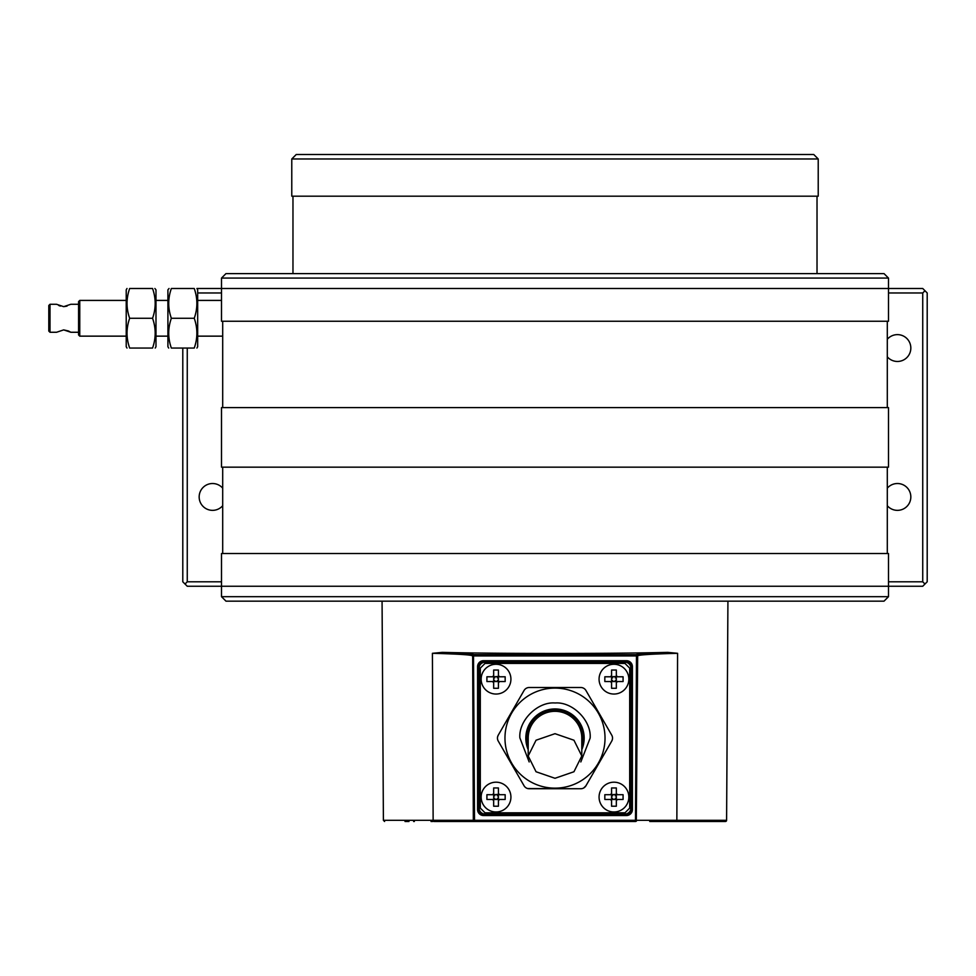 <?xml version="1.0" encoding="UTF-8"?>
<svg xmlns="http://www.w3.org/2000/svg" width="976" height="976" viewBox="0 0 976 976"><rect width="100%" height="100%" fill="white"/><g stroke="black" fill="none" stroke-linecap="round" stroke-linejoin="round"><path stroke-width="1.46" d="M196.908 348.054L197.677 346.7L197.677 289.848L196.908 288.493L221.503 288.493L221.503 321.25L888.489 321.25L888.489 288.493L221.503 288.493L922.735 288.493L927.2 292.971L927.2 581.794L922.735 586.259L888.489 586.259L888.489 553.502L221.503 553.502L221.503 596.69L888.489 596.69L884.024 601.155L225.968 601.155L221.515 596.69M221.503 586.259L888.489 586.259L187.258 586.259L185.025 584.026L187.258 581.794L187.258 348.054M222.699 321.25L222.699 407.602M887.294 321.25L887.294 407.602M888.489 407.602L221.503 407.602L221.503 467.162L888.489 467.162L888.489 407.602M222.699 467.162L222.699 553.502M887.294 467.162L887.294 553.502M888.489 586.259L888.489 596.69M778.116 596.69L806.603 596.69M839.75 596.69L885.647 596.69M887.294 339.27A13.396 13.396 0 0 1 910.828 348.054A13.396 13.396 0 0 1 887.294 356.826M887.294 488.159A13.396 13.396 0 0 1 910.828 496.93A13.396 13.396 0 0 1 887.294 505.714M222.699 505.714A13.396 13.396 0 0 1 199.165 496.93A13.396 13.396 0 0 1 222.699 488.159M185.025 584.026L182.793 581.794L182.793 348.054M888.489 292.971L922.735 292.971L922.735 581.794L888.489 581.794M197.677 292.971L221.503 292.971M221.503 581.794L187.258 581.794M924.967 584.026L922.735 581.794M924.967 290.738L922.735 292.971M225.968 273.609L884.024 273.609L888.477 278.075L221.503 278.075L225.968 273.609M888.489 288.493L888.489 278.075M221.503 288.493L221.503 278.075M331.877 278.075L321.25 278.075M306.366 278.075L303.39 278.075M270.242 278.075L224.346 278.075M296.24 154.501L813.752 154.501L818.217 158.978L291.775 158.978L296.24 154.501M291.775 158.978L291.775 196.188L818.217 196.188L818.217 158.978M79.764 336.147L78.58 334.951L78.58 301.596L79.764 300.413L79.764 336.147L126.221 336.147M155.989 336.147L167.909 336.147M79.764 300.413L126.221 300.413M155.989 300.413L167.909 300.413M49.996 332.267L48.8 331.084L48.8 305.476L49.996 304.28L49.996 332.267L56.547 332.267L63.684 329.888L70.833 332.267L78.58 332.267M49.996 304.28L56.547 304.28L63.684 306.659L70.833 304.28L78.58 304.28M58.682 305.439L60.305 306.086M63.696 306.659L67.027 306.098M70.418 332.023L68.552 331.047M68.357 330.962L63.684 329.888M382.067 601.155L383.397 820.316L433.137 820.316L432.405 653.31L442.25 652.371C497.553 653.81 612.44 653.81 667.743 652.371L677.588 653.31L676.856 820.316L726.595 820.316A1.196 1.196 90 0 1 725.4 821.499L680.955 821.499M649.735 821.499L725.4 821.499M434.405 821.499L635.474 821.499L635.474 820.304L474.519 820.304L474.519 821.499A1.196 1.196 0 0 1 473.323 820.316L474.519 820.304L473.677 821.145A1.196 1.196 0 0 0 474.519 821.499M659.386 821.499L676.014 821.499A1.196 0.842 -90 0 0 676.856 820.316L636.669 820.316A1.196 1.196 0 0 1 635.474 821.499L635.474 821.499A1.196 0.842 90.3 0 0 636.315 820.304L637.67 655.909L636.486 655.909L636.486 654.664A1.196 1.196 0.4 0 1 637.67 655.86C638.219 654.872 651.529 654.018 677.588 653.31M432.405 653.31C458.464 654.018 471.774 654.872 472.323 655.86L472.323 655.909A1.196 1.196 -0.3 0 1 473.47 654.713L473.506 655.909L636.486 655.909L635.474 820.304L636.315 820.304M726.595 820.316L727.925 601.155M667.743 652.371C647.234 653.042 636.816 653.81 636.486 654.664M442.25 652.371C462.734 653.029 473.153 653.798 473.506 654.664L636.486 654.713A1.196 1.196 0.4 0 1 637.67 655.909L637.67 655.86M432.624 821.499L431.014 821.499M408.993 821.499L405.003 821.499M581.269 821.499L579.732 821.499M656.946 821.499L651.48 821.499M433.978 821.499A1.196 0.842 90 0 1 433.137 820.316L473.323 820.316L472.665 655.909A1.196 0.842 -90.3 0 1 473.47 654.713A1.196 1.196 -0.3 0 1 473.506 654.713M483.535 814.606L626.458 814.606A5.014 5.014 0 0 0 631.484 809.58L631.484 666.657A5.014 5.014 0 0 0 626.458 661.643L483.535 661.643A5.014 5.014 0 0 0 478.521 666.657L478.521 809.58A5.014 5.014 0 0 0 483.535 814.606L483.535 815.533A5.954 5.954 0 0 1 477.581 809.58L477.581 666.657A5.954 5.954 0 0 1 483.535 660.703L626.458 660.703A5.954 5.954 0 0 1 632.411 666.657L632.411 809.58A5.954 5.954 0 0 1 626.458 815.533L483.535 815.533M629.691 808.091L624.969 812.813L624.969 814.008L485.023 814.008L485.023 812.813L480.302 808.091L479.106 808.091L479.106 668.145L480.302 668.145L485.023 663.424L485.023 662.228L624.969 662.228L485.023 662.228A5.917 5.917 0 0 0 479.106 668.145L479.106 808.091A5.917 5.917 0 0 0 485.023 814.008L624.969 814.008A5.917 5.917 0 0 0 630.886 808.091L630.886 668.145A5.917 5.917 0 0 0 624.969 662.228L624.969 663.424L629.691 668.145L629.691 808.091L630.886 808.091L630.886 668.145L629.691 668.145M555.002 778.287L536.044 771.748L528.199 755.985L536.044 740.223L555.002 733.684L573.949 740.223L581.794 755.985L573.949 771.748L555.002 778.287M581.794 755.985L581.794 738.124A26.803 26.803 0 0 0 555.002 711.321A26.803 26.803 0 0 0 528.199 738.124L528.199 755.985M605.022 738.478A50.02 50.02 0 0 0 555.173 688.092A50.02 50.02 0 0 0 504.97 738.124A50.02 50.02 0 0 0 554.819 788.144A50.02 50.02 0 0 0 605.022 738.478A50.02 50.02 0 0 1 554.819 788.144A50.02 50.02 0 0 1 504.97 738.124M580.818 761.951L590.138 738.124C591.639 720.715 572.558 701.549 555.124 702.988C537.752 701.415 518.488 720.41 519.866 737.868L529.175 761.951M528.199 747.177A28.292 28.292 0 0 1 555.002 709.833A28.292 28.292 0 0 1 581.794 747.177M528.199 749.666A29.182 29.182 0 0 1 555.002 708.942A29.182 29.182 0 0 1 581.794 749.666M527.674 788.535L580.781 788.742L529.212 788.742A5.954 5.954 0 0 1 524.051 785.765L498.26 741.101A5.954 5.954 0 0 1 498.26 735.148L524.051 690.483A5.954 5.954 0 0 1 529.212 687.507L580.781 687.507A5.954 5.954 0 0 1 585.942 690.483L611.732 735.148A5.954 5.954 0 0 1 611.732 741.101L612.318 739.674M498.26 735.148L497.675 736.575M611.732 741.101L585.942 785.765A5.954 5.954 0 0 1 580.781 788.742M585.942 785.765L583.77 787.937M613.953 782.191A14.884 14.884 0 0 1 628.837 797.075A14.884 14.884 0 0 1 613.953 811.971A14.884 14.884 0 0 1 599.069 797.075A14.884 14.884 0 0 1 613.953 782.191M616.332 787.949L616.332 793.5L617.527 794.696L623.078 794.696L623.078 799.454L617.527 799.454L616.332 800.649L616.332 806.213L611.574 806.213L611.574 800.649L610.378 799.454L604.827 799.454L604.827 794.696L610.378 794.696L611.574 793.5L611.574 787.949L616.332 787.949M616.332 793.5L617.527 794.696M616.686 794.342L611.574 794.696L611.574 793.5M610.378 794.696L611.22 794.342M611.574 795.818L612.684 795.818L611.574 794.696L611.574 799.454L610.378 799.454M617.527 799.454L616.332 799.454L616.332 794.696L615.222 795.818L615.222 794.696M616.686 799.808L616.332 800.649M611.574 800.649L611.22 799.808M612.684 799.454L612.684 798.344L611.574 799.454L616.332 799.454L615.222 798.344L615.222 799.454M616.332 798.344L615.222 798.344M615.222 795.818L616.332 795.818M612.684 795.818L612.684 794.696M612.684 798.344L611.574 798.344M496.04 782.191A14.884 14.884 0 0 1 510.924 797.075A14.884 14.884 0 0 1 496.04 811.971A14.884 14.884 0 0 1 481.156 797.075A14.884 14.884 0 0 1 496.04 782.191M498.419 787.949L498.419 793.5L499.614 794.696L505.165 794.696L505.165 799.454L499.614 799.454L498.419 800.649L498.419 806.213L493.661 806.213L493.661 800.649L492.465 799.454L486.914 799.454L486.914 794.696L492.465 794.696L493.661 793.5L493.661 787.949L498.419 787.949M498.419 793.5L499.614 794.696M498.773 794.342L493.661 794.696L493.661 793.5M492.465 794.696L493.307 794.342M493.661 795.818L494.771 795.818L493.661 794.696L493.661 799.454L492.465 799.454M499.614 799.454L498.419 799.454L498.419 794.696L497.309 795.818L497.309 794.696M498.773 799.808L498.419 800.649M493.661 800.649L493.307 799.808M494.771 799.454L494.771 798.344L493.661 799.454L498.419 799.454L497.309 798.344L497.309 799.454M498.419 798.344L497.309 798.344M497.309 795.818L498.419 795.818M494.771 795.818L494.771 794.696M494.771 798.344L493.661 798.344M496.04 664.278A14.884 14.884 0 0 1 510.924 679.162A14.884 14.884 0 0 1 496.04 694.046A14.884 14.884 0 0 1 481.156 679.162A14.884 14.884 0 0 1 496.04 664.278M498.419 670.036L498.419 675.587L499.614 676.783L505.165 676.783L505.165 681.541L499.614 681.541L498.419 682.736L498.419 688.287L493.661 688.287L493.661 682.736L492.465 681.541L486.914 681.541L486.914 676.783L492.465 676.783L493.661 675.587L493.661 670.036L498.419 670.036M498.419 675.587L499.614 676.783M498.773 676.429L493.661 676.783L493.661 675.587M492.465 676.783L493.307 676.429M493.661 677.893L494.771 677.893L493.661 676.783L493.661 681.541L492.465 681.541M500.102 681.541L498.419 681.541L498.419 676.783L497.309 677.893L497.309 676.783M498.773 681.895L498.419 682.736M493.661 682.736L493.307 681.895M494.771 681.541L494.771 680.431L493.661 681.541L498.419 681.541L497.309 680.431L497.309 681.541M498.419 680.431L497.309 680.431M497.309 677.893L498.419 677.893M494.771 677.893L494.771 676.783M494.771 680.431L493.661 680.431M613.953 664.278A14.884 14.884 0 0 1 628.837 679.162A14.884 14.884 0 0 1 613.953 694.046A14.884 14.884 0 0 1 599.069 679.162A14.884 14.884 0 0 1 613.953 664.278M616.332 670.036L616.332 675.587L617.527 676.783L623.078 676.783L623.078 681.541L617.527 681.541L616.332 682.736L616.332 688.287L611.574 688.287L611.574 682.736L610.378 681.541L604.827 681.541L604.827 676.783L610.378 676.783L611.574 675.587L611.574 670.036L616.332 670.036M616.332 675.587L617.527 676.783M616.686 676.429L611.574 676.783L611.574 675.587M610.378 676.783L611.22 676.429M611.574 677.893L612.684 677.893L611.574 676.783L611.574 681.541L610.378 681.541M618.015 681.541L616.332 681.541L616.332 676.783L615.222 677.893L615.222 676.783M616.686 681.895L616.332 682.736M611.574 682.736L611.22 681.895M612.684 681.541L612.684 680.431L611.574 681.541L616.332 681.541L615.222 680.431L615.222 681.541M616.332 680.431L615.222 680.431M615.222 677.893L616.332 677.893M612.684 677.893L612.684 676.783M612.684 680.431L611.574 680.431M580.134 821.499L579.378 821.499M668.34 821.499L667.584 821.499M414.361 821.499L413.629 821.499M168.689 348.054L167.909 346.7L167.909 289.848L169.031 288.493M194.248 318.274C197.738 328.229 197.738 338.147 194.248 348.054C197.738 348.054 197.738 348.054 194.248 348.054C197.738 348.054 197.738 348.054 194.248 348.054L171.349 348.054C167.848 348.054 167.848 348.054 171.349 348.054C167.848 348.054 167.848 348.054 171.349 348.054C167.848 338.147 167.848 328.229 171.349 318.274C167.848 308.379 167.848 298.449 171.349 288.493C167.848 288.493 167.848 288.493 171.349 288.493L194.248 288.493C197.738 288.493 197.738 288.493 194.248 288.493C197.738 298.449 197.738 308.379 194.248 318.274L171.349 318.274M127.002 348.054L126.221 346.7L126.221 289.848L127.002 288.493M152.561 318.274C156.05 328.229 156.05 338.147 152.561 348.054C156.05 348.054 156.05 348.054 152.561 348.054C156.05 348.054 156.05 348.054 152.561 348.054L129.662 348.054C126.16 348.054 126.16 348.054 129.662 348.054C126.16 348.054 126.16 348.054 129.662 348.054C126.16 338.147 126.16 328.229 129.662 318.274C126.16 308.379 126.16 298.449 129.662 288.493C126.16 288.493 126.16 288.493 129.662 288.493L152.561 288.493C156.05 288.493 156.05 288.493 152.561 288.493C156.05 298.449 156.05 308.379 152.561 318.274L129.662 318.274M155.221 348.054L155.989 346.7L155.989 289.848L154.867 288.493M637.328 655.067L636.511 655.909M472.323 655.86A1.196 1.196 -0.3 0 1 473.506 654.664M472.665 655.909L473.506 655.909L474.519 820.304M626.458 814.606L626.458 815.533M477.581 666.657L478.521 666.657M478.521 809.58L477.581 809.58M626.458 660.703L626.458 661.643M483.535 661.643L483.535 660.703M631.484 666.657L632.411 666.657M632.411 809.58L631.484 809.58M485.023 663.424L624.969 663.424M480.302 808.091L480.302 668.145M624.969 812.813L485.023 812.813M292.971 273.609L292.971 196.188M817.022 273.609L817.022 196.188M197.677 336.147L222.699 336.147M197.677 300.413L221.503 300.413M383.397 820.316L384.593 821.499"/></g></svg>
